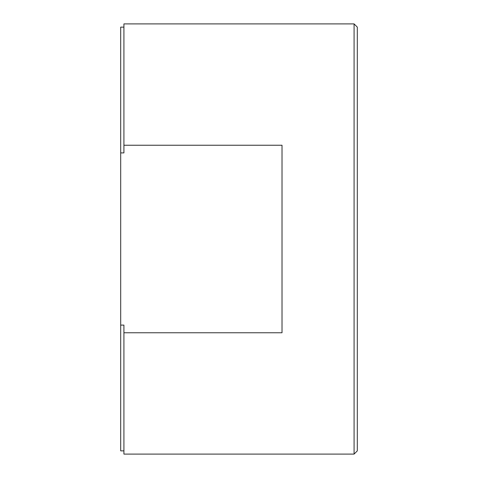 <?xml version="1.0" encoding="UTF-8"?>
<svg xmlns="http://www.w3.org/2000/svg" width="478" height="478" viewBox="0 0 478 478"><rect width="100%" height="100%" fill="white"/><g stroke="black" fill="none" stroke-linecap="round" stroke-linejoin="round"><path stroke-width="0.72" d="M354.079 454.1L354.079 23.9L123.922 23.9L123.922 145.24L282.02 145.24L282.02 332.76L123.922 332.76L123.922 454.1L354.079 454.1L357.305 450.874L357.305 27.127L354.079 23.9M123.922 332.76L123.922 325.1L120.695 325.1L120.695 152.9L123.922 152.9L123.922 145.24M123.922 450.874L120.695 450.874L120.695 325.1M120.695 152.9L120.695 27.127L123.922 27.127"/></g></svg>

